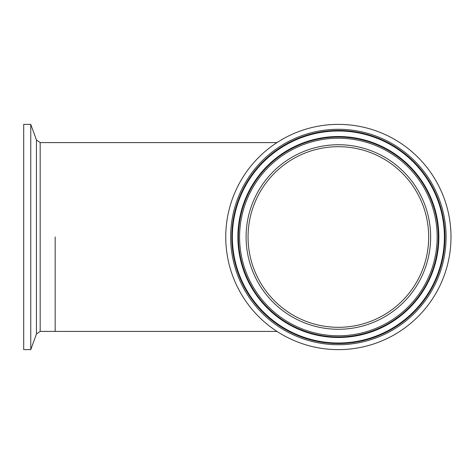 <?xml version="1.0" encoding="UTF-8"?>
<svg xmlns="http://www.w3.org/2000/svg" width="474" height="474" viewBox="0 0 474 474"><rect width="100%" height="100%" fill="white"/><g stroke="black" fill="none" stroke-linecap="round" stroke-linejoin="round"><path stroke-width="0.71" d="M338.371 146.685A90.315 90.315 0 0 0 248.056 237M55.168 237L55.168 331.403L55.168 237M338.371 327.315A90.315 90.315 0 0 0 428.686 237M30.763 349.622L30.763 124.378L23.7 124.378L23.7 349.622L30.763 349.622L36.445 334.01L36.445 139.99L30.763 124.378M328.352 326.758A90.315 90.315 0 0 0 428.129 247.019A90.315 90.315 0 0 0 348.384 147.242A90.315 90.315 0 0 0 248.613 226.981A90.315 90.315 0 0 0 328.352 326.758A90.315 90.315 0 0 1 248.613 226.981A90.315 90.315 0 0 1 348.384 147.242M325.881 348.929A112.622 112.622 0 0 0 450.3 249.49A112.622 112.622 0 0 0 350.861 125.071A112.622 112.622 0 0 0 226.442 224.51A112.622 112.622 0 0 0 325.881 348.929M350.126 131.648A106.01 106.01 0 0 0 233.018 225.245A106.01 106.01 0 0 0 326.61 342.352A106.01 106.01 0 0 0 443.723 248.755A106.01 106.01 0 0 0 350.126 131.648M349.516 137.134A100.488 100.488 0 0 0 238.505 225.855A100.488 100.488 0 0 0 327.226 336.866A100.488 100.488 0 0 0 438.237 248.145A100.488 100.488 0 0 0 349.516 137.134M276.946 331.403L40.172 331.403L40.172 142.597L36.445 139.99M328.138 328.701A92.27 92.27 0 0 0 430.072 247.232A92.27 92.27 0 0 0 348.603 145.299A92.27 92.27 0 0 0 246.67 226.768A92.27 92.27 0 0 0 328.138 328.701M326.426 344.047A107.717 107.717 0 0 0 445.418 248.945A107.717 107.717 0 0 0 350.316 129.953A107.717 107.717 0 0 0 231.318 225.055A107.717 107.717 0 0 0 326.426 344.047M326.55 342.892A106.549 106.549 0 0 0 444.262 248.82A106.549 106.549 0 0 0 350.185 131.108A106.549 106.549 0 0 0 232.479 225.18A106.549 106.549 0 0 0 326.55 342.892M327.285 336.327A99.943 99.943 0 0 0 437.698 248.086A99.943 99.943 0 0 0 349.457 137.673A99.943 99.943 0 0 0 239.044 225.914A99.943 99.943 0 0 0 327.285 336.327M327.416 335.171A98.782 98.782 0 0 0 436.542 247.955A98.782 98.782 0 0 0 349.326 138.829A98.782 98.782 0 0 0 240.2 226.045A98.782 98.782 0 0 0 327.416 335.171M40.172 142.597L276.946 142.597M40.172 331.403L36.445 334.01"/></g></svg>

